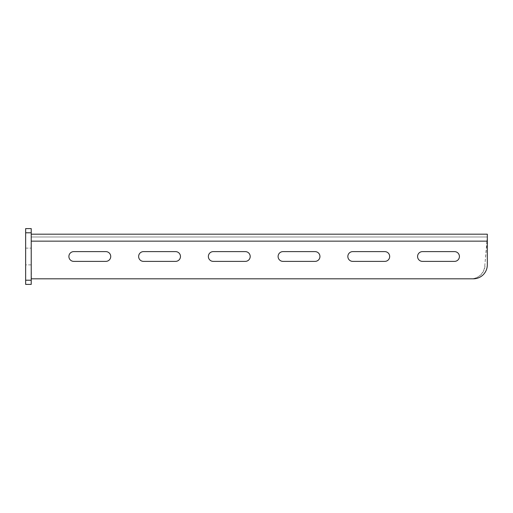 <?xml version="1.0" encoding="UTF-8"?>
<svg xmlns="http://www.w3.org/2000/svg" width="513" height="513" viewBox="0 0 513 513"><rect width="100%" height="100%" fill="white"/><g stroke="black" fill="none" stroke-linecap="round" stroke-linejoin="round"><path stroke-width="0.38" stroke-dasharray="2.56 1.92" d="M487.312 241.155L31.229 241.155L31.229 278.809L31.229 241.155L31.229 278.809L473.364 278.809A13.947 13.947 0 0 0 487.312 264.862L487.312 234.184L31.229 234.184L31.473 278.809L470.902 278.809A13.947 13.896 -90 0 0 484.747 266.08L486.914 241.155L31.229 241.155L31.229 234.184M487.312 234.184L487.158 238.648L487.35 236.974L31.229 236.974L487.312 236.974L486.914 241.155L487.331 237.666M73.769 251.62L105.851 251.62A4.88 4.88 0 0 1 110.731 256.5A4.88 4.88 0 0 1 105.851 261.38L73.769 261.38A4.88 4.88 0 0 1 68.889 256.5A4.88 4.88 0 0 1 73.769 251.62M143.505 251.62L175.587 251.62A4.88 4.88 0 0 1 180.467 256.5A4.88 4.88 0 0 1 175.587 261.38L143.505 261.38A4.88 4.88 0 0 1 138.625 256.5A4.88 4.88 0 0 1 143.505 251.62M213.248 251.62L245.323 251.62A4.88 4.88 0 0 1 250.203 256.5A4.88 4.88 0 0 1 245.323 261.38L213.248 261.38A4.88 4.88 0 0 1 208.361 256.5A4.88 4.88 0 0 1 213.248 251.62M282.984 251.62L315.059 251.62A4.88 4.88 0 0 1 319.945 256.5A4.88 4.88 0 0 1 315.059 261.38L282.984 261.38A4.88 4.88 0 0 1 278.104 256.5A4.88 4.88 0 0 1 282.984 251.62M352.72 251.62L384.801 251.62A4.88 4.88 0 0 1 389.681 256.5A4.88 4.88 0 0 1 384.801 261.38L352.72 261.38A4.88 4.88 0 0 1 347.84 256.5A4.88 4.88 0 0 1 352.72 251.62M422.455 251.62L454.537 251.62A4.88 4.88 0 0 1 459.417 256.5A4.88 4.88 0 0 1 454.537 261.38L422.455 261.38A4.88 4.88 0 0 1 417.576 256.5A4.88 4.88 0 0 1 422.455 251.62M487.312 235.576L487.119 239.064M31.473 278.809L470.902 278.809M484.747 266.08L487.158 241.155L31.229 241.155M484.984 266.08A13.947 13.896 90 0 1 471.146 278.809M487.119 238.648L487.312 236.974M25.65 264.868L25.65 248.132L25.65 264.868L25.65 248.132L25.65 264.868L25.65 248.132L25.65 264.868L31.229 264.868L31.229 248.132L31.229 264.868L31.229 248.132L31.229 264.868L31.229 248.132L31.229 264.868L25.65 264.868M25.65 228.606L25.65 284.394L31.229 284.394L31.229 228.606L25.65 228.606M25.65 248.132L31.229 248.132L25.65 248.132M25.65 232.787L31.229 232.787M25.65 280.213L31.229 280.213"/><path stroke-width="0.77" d="M31.229 278.809L473.364 278.809A13.947 13.947 0 0 0 487.312 264.862L487.312 234.184L31.229 234.184M73.769 251.62A4.88 4.88 0 0 0 68.889 256.5A4.88 4.88 0 0 0 73.769 261.38L105.851 261.38A4.88 4.88 0 0 0 110.731 256.5A4.88 4.88 0 0 0 105.851 251.62L73.769 251.62M143.505 251.62A4.88 4.88 0 0 0 138.625 256.5A4.88 4.88 0 0 0 143.505 261.38L175.587 261.38A4.88 4.88 0 0 0 180.467 256.5A4.88 4.88 0 0 0 175.587 251.62L143.505 251.62M213.248 251.62A4.88 4.88 0 0 0 208.361 256.5A4.88 4.88 0 0 0 213.248 261.38L245.323 261.38A4.88 4.88 0 0 0 250.203 256.5A4.88 4.88 0 0 0 245.323 251.62L213.248 251.62M282.984 251.62A4.88 4.88 0 0 0 278.104 256.5A4.88 4.88 0 0 0 282.984 261.38L315.059 261.38A4.88 4.88 0 0 0 319.945 256.5A4.88 4.88 0 0 0 315.059 251.62L282.984 251.62M352.72 251.62A4.88 4.88 0 0 0 347.84 256.5A4.88 4.88 0 0 0 352.72 261.38L384.801 261.38A4.88 4.88 0 0 0 389.681 256.5A4.88 4.88 0 0 0 384.801 251.62L352.72 251.62M422.455 251.62A4.88 4.88 0 0 0 417.576 256.5A4.88 4.88 0 0 0 422.455 261.38L454.537 261.38A4.88 4.88 0 0 0 459.417 256.5A4.88 4.88 0 0 0 454.537 251.62L422.455 251.62M487.312 234.184L487.312 237.275M487.312 236.974L487.312 238.186M25.65 284.394L25.65 228.606L31.229 228.606L31.229 284.394L25.65 284.394M487.312 241.155L31.229 241.155M25.65 280.213L31.229 280.213M25.65 232.787L31.229 232.787"/></g></svg>
